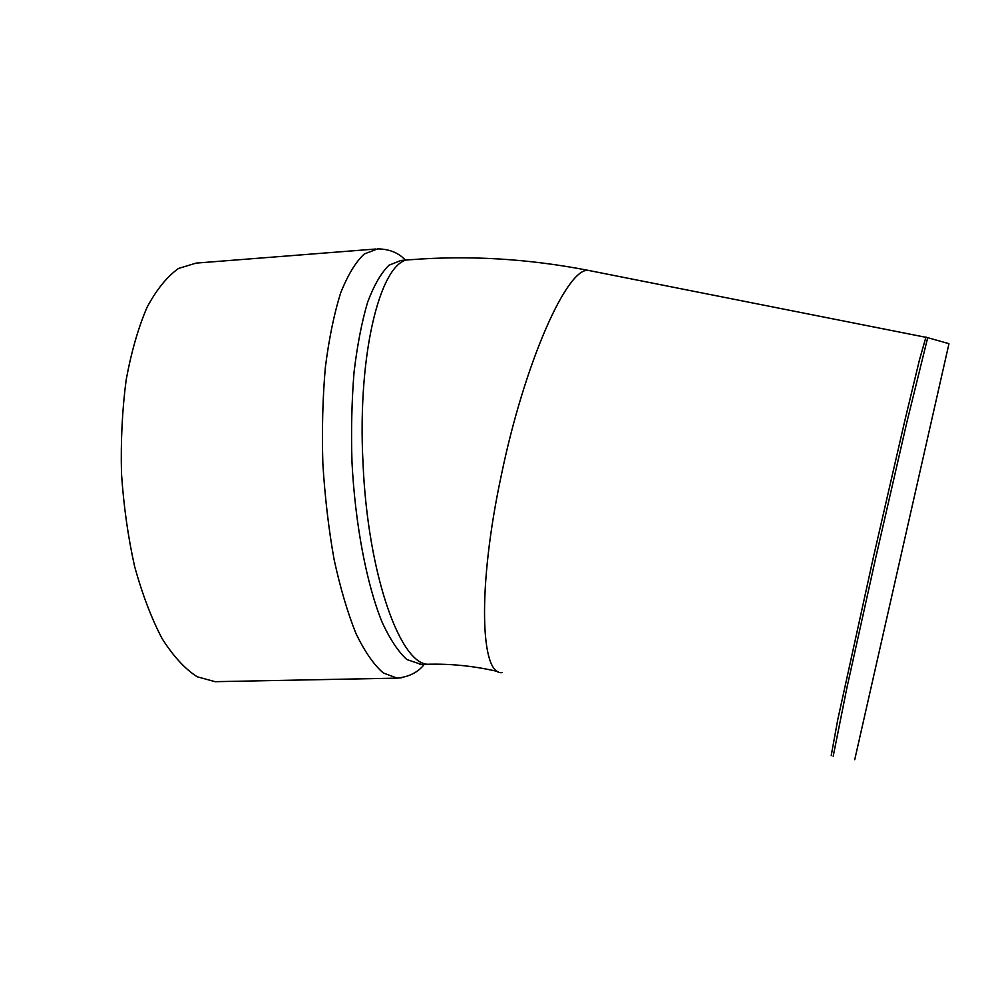 <?xml version="1.0" encoding="UTF-8"?>
<svg xmlns="http://www.w3.org/2000/svg" width="999" height="999" viewBox="0 0 999 999"><rect width="100%" height="100%" fill="white"/><g stroke="black" fill="none" stroke-linecap="round" stroke-linejoin="round"><path stroke-width="1.5" d="M217.682 681.63L215.097 681.68L197.14 676.76C185.002 668.955 173.339 656.268 162.15 638.711C151.511 618.468 142.333 594.405 134.628 566.508C128.034 536.938 123.651 505.894 121.478 473.351C120.692 440.796 122.253 409.665 126.149 379.982C131.319 351.948 138.287 327.697 147.078 307.242C156.656 289.448 167.158 276.511 178.571 268.431L196.066 263.112L375.649 249.026M948.925 343.668L927.709 337.674L906.742 422.777L875.661 558.129L846.902 687.824L833.191 756.255M854.707 759.752L948.95 343.793M421.216 664.397L406.93 659.577C398.426 651.935 390.184 639.56 382.217 622.477C366.758 584.652 355.257 525.262 351.985 462.225C351.036 430.769 351.735 400.736 354.058 372.115C357.292 345.092 361.813 321.778 367.644 302.148C374.076 285.115 381.193 272.802 389.011 265.21L401.074 260.439L409.215 259.815M831.193 755.669L837.799 719.48L873.313 557.604L904.832 420.604L919.392 360.164L925.973 336.988M502.26 672.602C480.494 676.048 477.197 588.049 501.236 475.649C524.712 361.675 567.332 267.282 588.336 270.392L592.507 271.216M927.709 337.674L588.336 270.392C528.646 258.753 469.518 255.195 410.964 259.69C382.305 256.418 356.943 349.163 363.024 463.411C367.857 576.361 401.298 667.082 429.358 664.223L431.019 664.185M401.561 677.784L397.152 678.134L383.341 673.001C373.951 664.922 364.86 651.835 356.056 633.728C347.652 612.874 340.309 588.074 334.066 559.328C328.634 528.871 324.9 496.89 322.839 463.411C321.853 429.932 322.689 397.964 325.337 367.52C328.983 338.786 334.066 313.998 340.572 293.169C347.727 275.087 355.632 262.013 364.298 253.971L377.634 248.876C389.335 249.038 398.589 252.784 405.407 260.115M498.339 671.64C475.174 666.208 452.172 663.736 429.358 664.223L419.43 664.435M215.097 681.68L397.152 678.134C409.153 676.847 418.194 672.24 424.3 664.335"/></g></svg>
